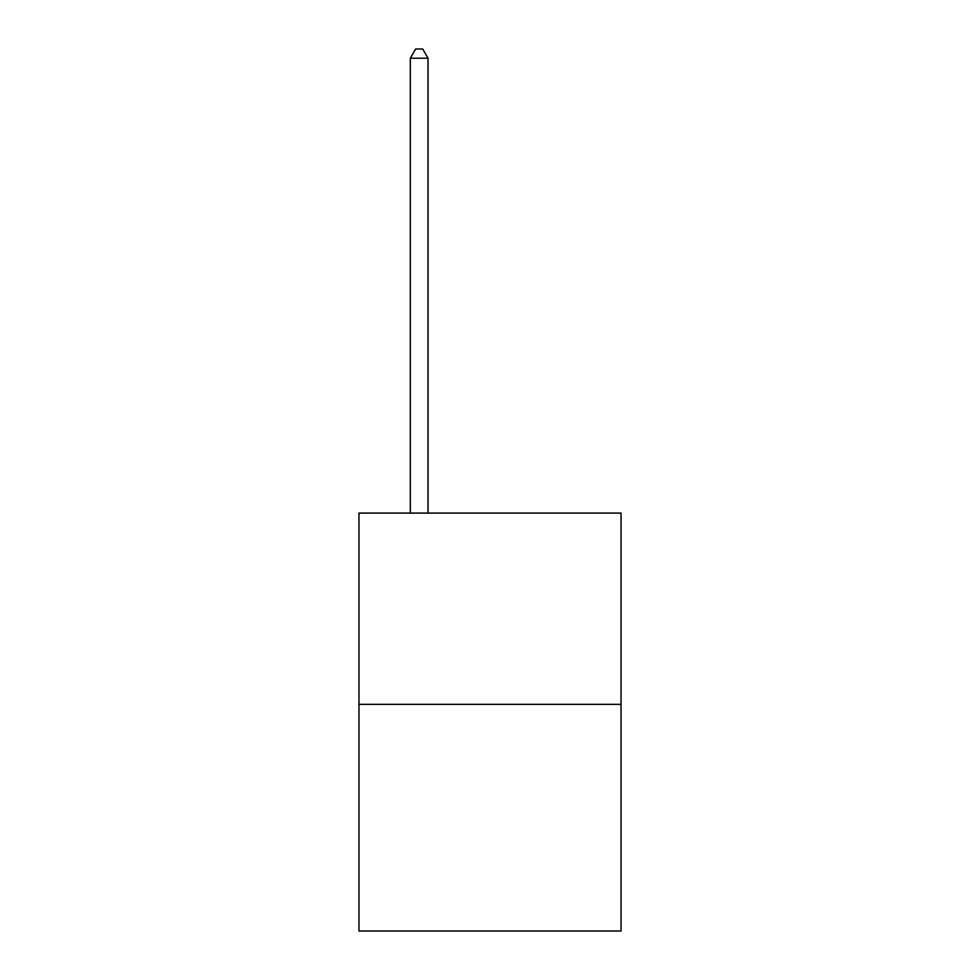 <?xml version="1.0" encoding="UTF-8"?>
<svg xmlns="http://www.w3.org/2000/svg" width="980" height="980" viewBox="0 0 980 980"><rect width="100%" height="100%" fill="white"/><g stroke="black" fill="none" stroke-linecap="round" stroke-linejoin="round"><path stroke-width="1.47" d="M621.038 704.338L621.038 513.091L358.962 513.091L358.962 931L621.038 931L621.038 704.338L358.962 704.338M428.027 513.091L428.027 58.212L410.314 58.212L410.314 513.091M410.314 58.212L415.63 49L422.711 49L428.027 58.212"/></g></svg>
